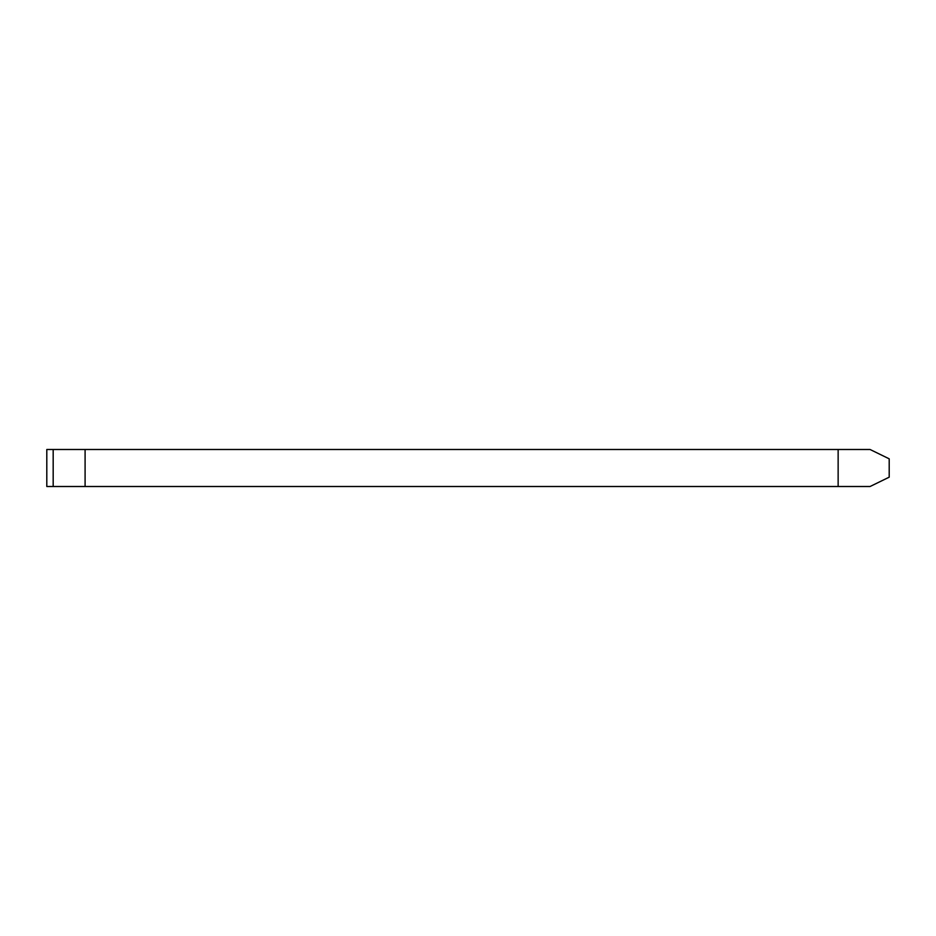 <?xml version="1.0" encoding="UTF-8"?>
<svg xmlns="http://www.w3.org/2000/svg" width="936" height="936" viewBox="0 0 936 936"><rect width="100%" height="100%" fill="white"/><g stroke="black" fill="none" stroke-linecap="round" stroke-linejoin="round"><path stroke-width="1.4" d="M53.176 486.509L53.176 449.491L53.176 486.509L85.094 486.509L85.094 449.491L46.8 449.491L46.8 486.509L53.176 486.509M889.2 477.173L889.2 458.827L889.2 477.173L870.059 486.509L85.094 486.509M889.2 458.827L870.059 449.491L85.094 449.491M838.141 486.509L838.141 449.491"/></g></svg>
